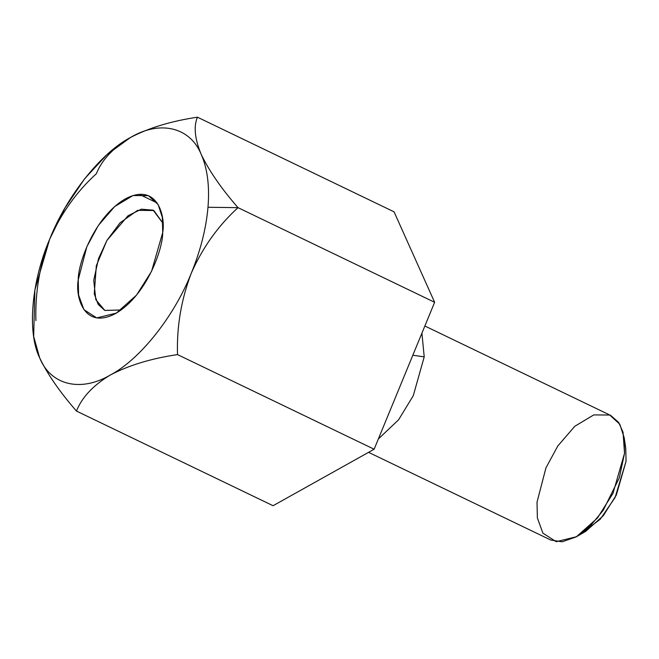 <?xml version="1.0" encoding="UTF-8"?>
<svg xmlns="http://www.w3.org/2000/svg" width="659" height="659" viewBox="0 0 659 659"><rect width="100%" height="100%" fill="white"/><g stroke="black" fill="none" stroke-linecap="round" stroke-linejoin="round"><path stroke-width="0.99" d="M35.891 320.628C35.075 292.464 39.664 265.33 49.656 239.225C61.089 213.45 76.666 191.604 96.387 173.688C101.881 159.882 113.224 147.822 130.433 137.509C148.918 127.862 171.249 121.091 197.453 117.195C193.491 126.479 194.751 138.909 201.25 154.494C207.445 168.556 209.694 186.151 207.989 207.28L238.014 207.651C221.391 188.614 209.142 170.887 201.25 154.494C209.142 170.887 221.391 188.614 238.014 207.651L434.627 302.292L394.066 211.836L197.453 117.195L394.066 211.836L434.627 302.292L238.014 207.651C218.113 225.839 202.535 247.685 191.283 273.188C181.217 299.623 176.628 326.757 177.518 354.591C151.315 358.48 128.983 365.251 110.506 374.897C93.29 385.21 81.947 397.27 76.46 411.076L273.073 505.717L374.131 449.224L177.518 354.591L374.131 449.224L434.627 302.292L374.131 449.224L273.073 505.717L76.46 411.076C59.697 391.825 47.448 374.106 39.688 357.919L34.243 340.283M33.675 336.518L34.252 340.357L39.688 357.919L33.675 336.518L34.861 290.026L49.672 239.192M139.247 194.314L157.13 202.923L139.247 194.314M412.839 355.217L424.215 356.881L421.908 333.182L424.215 356.881L412.839 355.217M378.365 438.952L398.53 419.865L413.251 395.746L424.215 356.881L413.251 395.746L398.53 419.865L378.365 438.952M368.57 452.338L550.792 540.042L562.168 541.805L576.081 536.937L590.48 525.734L603.191 510.338L619.279 477.907L624.526 453.301L623.043 432.213L618.644 422.403L610.745 415.475L424.866 326.007M625.737 448.104L626.05 461.316L615.086 497.537L600.291 519.185L581.287 533.592M576.452 536.731L585.67 531.393L603.265 515.733L616.338 495.016L626.05 461.316L625.745 448.128L624.164 437.601L624.526 453.301L612.969 493.418L597.4 518.081L576.452 536.731L556.171 541.698L542.909 533.139L537.382 517.982L537.011 502.224L545.949 467.865L557.769 446.028L574.788 426.291L593.751 414.915L609.74 415.03L619.789 424.223L624.164 437.601M238.014 207.651L207.989 207.28C206.135 228.5 200.567 250.469 191.283 273.188C202.535 247.685 218.113 225.839 238.014 207.651M197.453 117.195C171.249 121.091 148.918 127.862 130.433 137.509C159.997 119.872 190.22 127.121 201.25 154.494C194.751 138.909 193.491 126.479 197.453 117.195M49.656 239.225L65.043 207.882L84.681 178.704L106.799 154.799L130.433 137.509C101.074 152.806 66.592 196.225 49.656 239.225C31.327 281.887 27.068 332.556 39.688 357.919C47.448 374.106 59.697 391.825 76.46 411.076C81.947 397.27 93.29 385.21 110.506 374.897C80.942 392.533 50.718 385.293 39.688 357.919C50.718 385.293 80.942 392.533 110.506 374.897C128.983 365.251 151.315 358.48 177.518 354.591C176.628 326.757 181.217 299.623 191.283 273.188C174.347 316.188 139.865 359.6 110.506 374.897C139.865 359.6 174.347 316.188 191.283 273.188C200.567 250.469 206.135 228.5 207.989 207.28C209.694 186.151 207.445 168.556 201.25 154.494C190.22 127.121 159.997 119.872 130.433 137.509M162.913 223.203L153.135 210.155L141.323 209.191L128.027 215.748L106.915 240.444L98.496 258.699L93.726 280.363L95.835 299.713L104.855 310.455L121.149 309.961L104.773 310.422L98.158 304.376L94.253 293.881L96.329 265.701L106.915 240.444L120.045 222.824L137.55 210.369L153.852 210.526L162.913 223.203M162.707 232.594L162.353 217.445L158.135 204.537L148.432 195.657L133.003 195.55L114.699 206.531L98.273 225.576L86.864 246.655L78.232 279.811L78.594 295.026L83.924 309.656L96.725 317.918L116.305 313.124L136.528 295.125L151.554 271.319L162.707 232.594C162.995 248.402 146.99 295.232 115.663 313.486C84.459 330.184 75.126 297.522 78.232 279.811C77.943 264.004 93.949 217.182 125.276 198.919C156.48 182.23 165.813 214.892 162.707 232.594"/></g></svg>
